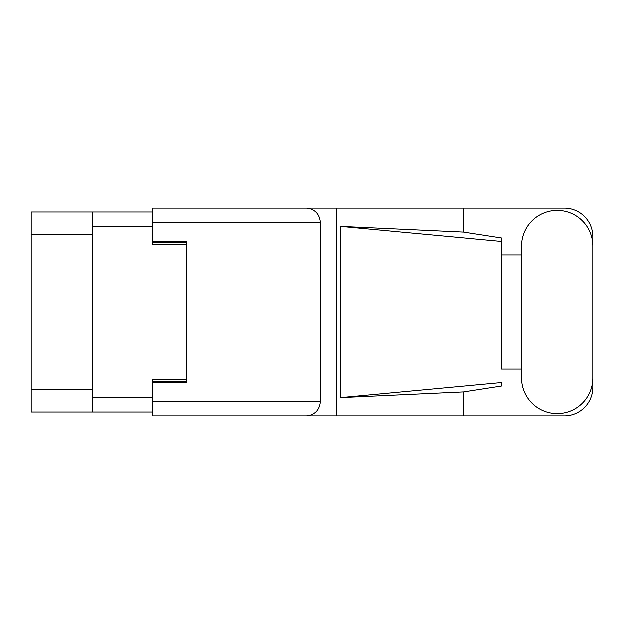 <?xml version="1.0" encoding="UTF-8"?>
<svg xmlns="http://www.w3.org/2000/svg" width="624" height="624" viewBox="0 0 624 624"><rect width="100%" height="100%" fill="white"/><g stroke="black" fill="none" stroke-linecap="round" stroke-linejoin="round"><path stroke-width="0.94" d="M152.194 212.004L92.609 212.004L92.609 411.996L152.194 411.996M92.609 411.996L31.2 411.996L31.2 212.004L92.609 212.004M186.436 379.571L152.194 379.571L152.194 401.716L320.447 401.716L320.447 222.284L152.194 222.284L152.194 208.127L564.26 208.127A28.54 28.54 0 0 1 592.8 236.66L592.8 254.927M152.194 222.284L152.194 244.429L186.436 244.429M521.57 377.98A35.615 35.615 0 0 0 557.185 413.587A35.615 35.615 0 0 0 592.8 377.98L592.8 246.02A35.615 35.615 0 0 0 557.185 210.413A35.615 35.615 0 0 0 521.57 246.02L521.57 377.98M320.447 401.716C319.55 410.257 314.831 414.976 306.29 415.873L564.26 415.873A28.54 28.54 0 0 0 592.8 387.34L592.8 369.073M521.57 369.073L501.485 369.073L501.485 241.449L501.485 369.073M340.626 226.387L501.485 241.449L501.485 237.97L463.679 232.097L340.626 226.387L340.626 397.613L501.485 382.551L501.485 386.03L463.679 391.903L463.679 415.873M340.626 397.613L463.679 391.903M463.679 232.097L463.679 208.127M306.29 415.873L152.194 415.873L336.593 415.873L336.593 208.127L152.194 208.127M501.485 254.927L521.57 254.927M152.194 415.873L152.194 401.716M152.194 241.231L186.436 241.231L186.436 382.769L152.194 382.769M306.29 208.127C314.831 209.024 319.55 213.743 320.447 222.284M92.609 226.161L152.194 226.161M92.609 397.839L152.194 397.839M152.194 381.857L186.436 381.857M152.194 242.143L186.436 242.143M92.609 234.835L31.2 234.835M92.609 389.165L31.2 389.165"/></g></svg>
